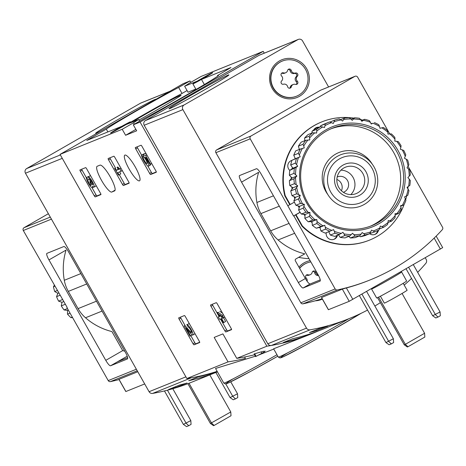 <?xml version="1.0" encoding="UTF-8"?>
<svg xmlns="http://www.w3.org/2000/svg" width="466" height="466" viewBox="0 0 466 466"><rect width="100%" height="100%" fill="white"/><g stroke="black" fill="none" stroke-linecap="round" stroke-linejoin="round"><path stroke-width="0.7" d="M195.813 89.076L188.019 92.221L184.629 86.227A50.311 1.456 150.5 0 0 189.714 82.971L201.062 76.459L263.226 51.347L264.257 53.165M170.073 91.214L140.913 102.992A3.448 3.361 68 0 0 140.511 103.184L26.69 168.546A3.448 3.361 68 0 0 25.467 173.218L149.085 391.708A3.448 3.361 68 0 0 152.638 393.415L191.334 377.786A206.747 201.836 68 0 0 217.173 371.355A206.747 201.836 -112 0 1 186.849 378.532L60.038 154.392L183.196 83.676L189.982 80.933L190.786 82.36M273.758 349.057L258.729 355.005M255.362 356.216L215.542 368.472M348.737 318.767A53.753 1.555 -29.5 0 1 278.289 357.067L273.612 348.795L310.63 334.163A206.747 201.836 -112 0 1 266.878 346.203L140.068 122.069L263.226 51.347M244.603 356.997L245.401 358.406A206.747 201.836 -112 0 1 228.043 361.89L214.185 337.407L222.911 333.883L236.763 358.371L266.878 346.203M236.763 358.371A206.747 201.836 68 0 0 254.121 354.882M186.849 378.532L228.043 361.89M264.106 351.766L265.236 351.114A206.747 201.836 -112 0 1 263.937 351.469M256.119 356.35L255.566 356.572L254.087 353.956L261.1 351.906A206.747 201.836 -112 0 0 263.803 351.23L264.245 352.022L256.119 356.35L254.64 353.735M224.897 330.872A1.381 0.297 60.1 0 0 225.853 331.961L231.532 329.666A1.381 0.297 60.1 0 1 231.532 329.666A1.381 0.297 60.1 0 0 231.13 328.355L217.22 303.774A1.381 0.297 60.1 0 0 216.265 302.684L210.585 304.98A1.381 0.297 60.1 0 0 210.58 304.985A1.381 0.297 60.1 0 0 210.987 306.29L224.897 330.872L226.651 329.864A1.381 0.297 -119.9 0 0 227.606 330.953L231.561 329.357M193.052 343.733A1.381 0.297 60.1 0 0 194.007 344.823L199.687 342.527A1.381 0.297 60.1 0 1 199.687 342.527A1.381 0.297 60.1 0 0 199.285 341.217L185.375 316.635A1.381 0.297 60.1 0 0 184.42 315.552L178.74 317.841A1.381 0.297 60.1 0 1 178.74 317.841A1.381 0.297 60.1 0 0 179.142 319.152L193.052 343.733L194.805 342.731A1.381 0.297 -119.9 0 0 195.761 343.821L199.716 342.219M129.117 183.208A1.381 0.297 60.1 0 1 129.105 183.214L129.123 183.202A1.381 0.297 60.1 0 0 128.703 181.897L114.799 157.316A1.381 0.297 60.1 0 0 113.844 156.232L108.164 158.522A1.381 0.297 60.1 0 1 108.164 158.522A1.381 0.297 60.1 0 0 108.566 159.838L122.476 184.42L124.224 183.412A1.381 0.297 -119.9 0 0 125.179 184.501L129.134 182.899M122.476 184.42A1.381 0.297 60.1 0 0 123.432 185.503L129.105 183.214M94.272 195.807A1.381 0.297 60.1 0 0 95.227 196.897L100.906 194.602A1.381 0.297 60.1 0 1 100.906 194.602A1.381 0.297 60.1 0 0 100.505 193.291L86.594 168.709A1.381 0.297 60.1 0 0 85.639 167.626L79.96 169.915A1.381 0.297 60.1 0 1 79.96 169.915A1.381 0.297 60.1 0 0 80.362 171.226L94.272 195.807L96.025 194.805A1.381 0.297 -119.9 0 0 96.98 195.889L100.936 194.293M149.656 173.439A1.381 0.297 60.1 0 0 150.611 174.523L156.285 172.234A1.381 0.297 60.1 0 0 156.296 172.228A1.381 0.297 60.1 0 0 155.883 170.923L141.979 146.341A1.381 0.297 60.1 0 0 141.023 145.252L135.344 147.547A1.381 0.297 60.1 0 1 135.344 147.547A1.381 0.297 60.1 0 0 135.746 148.858L149.656 173.439L151.403 172.432A1.381 0.297 -119.9 0 0 152.359 173.521L156.314 171.925M114.56 190.932A14.819 3.18 60.1 0 0 114.642 190.885A14.819 3.18 60.1 0 0 110.133 176.643A14.819 3.18 60.1 0 0 99.974 165.15L97.202 166.269A14.819 3.18 60.1 0 0 97.12 166.31A14.819 3.18 60.1 0 0 101.629 180.552A14.819 3.18 60.1 0 0 111.788 192.05L114.723 190.833M135.163 166.77A14.819 3.18 60.1 0 1 139.567 180.82A14.819 3.18 60.1 0 1 129.431 169.554A14.819 3.18 60.1 0 1 124.812 155.12A14.819 3.18 60.1 0 1 135.163 166.77M60.038 154.392L122.209 129.28L125.599 135.28L135.868 129.379M125.599 135.28L136.672 130.806L133.282 124.806L140.068 122.069M130.841 122.663L130.381 121.847A11.714 0.338 150.5 0 0 121.801 126.315L86.758 140.452L106.295 129.105A50.311 1.456 150.5 0 1 178.641 87.445L189.982 80.933M122.209 129.28L133.55 122.768A50.311 1.456 150.5 0 1 138.641 119.512L126.152 124.556A11.714 0.338 150.5 0 0 130.381 121.847M117.968 128.511A11.027 0.32 150.5 0 1 129.781 122.185A11.027 0.32 150.5 0 1 121.376 127.305A11.027 0.32 150.5 0 1 110.844 132.979A11.027 0.32 150.5 0 1 110.588 133.043A11.027 0.32 150.5 0 1 117.968 128.511M184.629 86.227L197.112 81.183A11.714 0.338 150.5 0 0 192.883 83.897A11.714 0.338 150.5 0 0 201.463 79.43L230.967 67.523L217.581 75.504A50.311 1.456 150.5 0 1 218.519 75.294A50.311 1.456 150.5 0 1 192.371 91.627A50.311 1.456 150.5 0 1 144.629 118.294L133.282 124.806M200.863 79.022A11.027 0.32 150.5 0 1 212.677 72.696A11.027 0.32 150.5 0 1 204.277 77.816A11.027 0.32 150.5 0 1 193.74 83.49A11.027 0.32 150.5 0 1 193.483 83.56A11.027 0.32 150.5 0 1 200.863 79.022M134.354 124.195L133.55 122.768M130.614 122.255A50.311 1.456 150.5 0 1 182.031 93.445L178.641 87.445M182.031 93.445L187.07 90.55M138.926 120.018A33.523 0.973 -29.5 0 0 181.099 95.198A33.523 0.973 -29.5 0 0 180.319 95.373A33.523 0.973 -29.5 0 0 160.1 105.98A33.523 0.973 -29.5 0 0 131.61 122.354M204.364 84.55L201.463 79.43M107.891 131.93L106.295 129.105M139.584 121.189L138.641 119.512M261.921 353.356L261.1 351.906M137.068 146.848A1.381 0.297 -119.9 0 0 137.499 147.85L141.559 155.032M147.71 165.908L151.403 172.432M150.588 164.259L145.753 155.714L142.829 154.502L144.291 157.508A3.926 0.845 60.1 0 1 146.557 161.12A3.926 0.845 60.1 0 1 147.075 163.578A3.926 0.845 60.1 0 1 144.716 161.143A3.926 0.845 60.1 0 1 143.033 157.083L141.478 155.079A6.874 1.474 60.1 0 0 144.611 162.18A6.874 1.474 60.1 0 0 148.543 166.129A6.874 1.474 60.1 0 0 145.072 157.322L146.26 157.811L150.035 164.481L151.741 163.595M145.753 155.714L146.906 155.05M141.478 155.079L143.336 154.211M148.543 166.129L150.297 165.127A6.874 1.474 -119.9 0 0 150.518 164.288M143.033 157.083L143.819 156.628M142.829 154.502L144.577 153.5L146.47 154.281M81.684 169.222A1.381 0.297 -119.9 0 0 82.115 170.224L86.426 177.837M91.988 187.676L96.025 194.805M90.829 176.2A5.895 1.264 -119.9 0 0 89.967 175.851L88.22 176.859A5.895 1.264 60.1 0 1 92.256 181.431A5.895 1.264 60.1 0 1 94.05 187.093A5.895 1.264 60.1 0 1 92.489 186.12A5.895 1.264 60.1 0 1 92.472 187.728A5.895 1.264 60.1 0 1 88.441 183.249A5.895 1.264 60.1 0 1 86.606 177.511A5.895 1.264 60.1 0 1 86.641 177.494L88.389 176.492A5.895 1.264 -119.9 0 0 88.359 176.503A5.895 1.264 -119.9 0 0 88.324 176.527M88.22 176.859L89.571 179.247A3.14 0.676 60.1 0 1 91.33 181.029A3.14 0.676 60.1 0 1 92.775 184.221A2.749 0.588 60.1 0 1 92.693 184.647A2.749 0.588 60.1 0 1 90.771 182.486L90.317 181.676L89.763 181.903L90.218 182.713A2.749 0.588 60.1 0 1 91.039 185.317A2.749 0.588 60.1 0 1 90.561 185.119A3.14 0.676 60.1 0 1 88.552 182.2A3.14 0.676 60.1 0 1 87.975 179.893A3.14 0.676 60.1 0 1 87.992 179.888L89.455 179.049M87.992 179.888L86.641 177.494M89.623 179.241A3.14 0.676 -119.9 0 0 90.456 181.501M89.763 181.903L91.313 181.012M90.317 181.676L91.359 181.076M94.05 187.093L95.804 186.085A5.895 1.264 -119.9 0 0 95.99 185.317M109.889 157.828A1.381 0.297 -119.9 0 0 110.32 158.83L115.417 167.836M119.319 174.744L124.224 183.412M121.183 171.307L119.832 168.919L117.781 167.014L116.995 167.335L119.04 169.234L116.436 170.288L115.178 168.069L114.624 168.29L118.492 175.123L119.046 174.901L117.787 172.682L122.337 170.643M119.832 168.919L120.985 168.255M119.046 174.901L120.799 173.894L119.68 171.919M114.624 168.29L115.178 168.069M116.436 170.288L118.189 169.28L117.182 167.51M118.818 169.03L118.189 169.28M116.995 167.335L117.781 167.014M119.913 166.362L119.535 166.007M180.464 317.148A1.381 0.297 -119.9 0 0 180.895 318.15L185.025 325.449M190.868 335.77L194.805 342.731M189.615 324.126A5.895 1.264 -119.9 0 0 188.747 323.777L187 324.785L188.351 327.179A3.14 0.676 60.1 0 1 190.507 329.613A3.14 0.676 60.1 0 1 191.462 332.637A3.14 0.676 60.1 0 1 190.507 331.978L185.002 325.588L184.239 325.897L190.035 336.149L190.588 335.928L186.208 328.186L191.043 333.79A5.895 1.264 60.1 0 0 192.831 335.019L194.584 334.011A5.895 1.264 -119.9 0 0 194.771 333.242M190.588 335.928L192.307 334.943M184.239 325.897L185.002 325.588M187.146 325.047L186.75 324.586M187 324.785A5.895 1.264 60.1 0 1 191.043 329.357A5.895 1.264 60.1 0 1 192.831 335.019M212.31 304.286A1.381 0.297 -119.9 0 0 212.741 305.282L219.096 316.513M220.511 319.012L226.651 329.864M223.604 317.765L222.253 315.371L218.053 312.237L217.5 312.465L219.725 316.391L218.304 316.967L219.661 319.356L221.082 318.785L223.301 322.717L223.855 322.489L221.63 318.563L222.224 318.325L220.872 315.931L220.278 316.169L219.41 314.632L223.604 317.765L224.758 317.101M222.253 315.371L223.406 314.707M220.278 316.169L220.948 315.785M222.224 318.325L223.43 317.631L225.608 321.488L223.855 322.489M218.304 316.967L219.62 316.21M217.5 312.465L218.053 312.237M222.637 313.344L219.806 311.236M425.248 257.785L426.163 259.411A3.448 3.361 -112 0 1 425.813 263.36A206.747 201.836 -112 0 1 417.67 272.342M411.53 278.441A206.747 201.836 -112 0 1 404.197 285.081M380.39 302.655A206.747 201.836 -112 0 1 374.85 306.011M367.558 310.065A206.747 201.836 -112 0 1 349.325 318.528A206.747 201.836 -112 0 1 310.065 329.823A3.448 3.361 -112 0 1 306.506 328.116L182.893 109.626A3.448 3.361 -112 0 1 184.117 104.955L297.931 39.598A3.448 3.361 -112 0 1 302.55 40.915L328.6 86.961M349.325 318.528L322.606 329.328A206.747 201.836 -112 0 1 292.671 338.724L283.258 342.527A206.747 201.836 68 0 0 313.193 333.132L310.63 334.163A206.747 201.836 -112 0 1 271.363 345.457A3.448 3.361 -112 0 1 267.81 343.751L144.192 125.261A3.448 3.361 -112 0 1 145.415 120.583L259.236 55.227A3.448 3.361 -112 0 1 259.638 55.029L298.339 39.4M309.43 332.596L320.509 328.122A206.747 201.836 68 0 0 327.883 326.124L316.81 330.598A206.747 201.836 -112 0 1 309.43 332.596M313.193 333.132A206.747 201.836 68 0 0 317.87 331.169M228.101 75.108A34.455 0.996 -29.5 0 0 195.19 92.839A34.455 0.996 -29.5 0 0 168.925 108.834A34.455 0.996 -29.5 0 0 199.407 92.734A34.455 0.996 -29.5 0 0 228.911 74.898A34.455 0.996 -29.5 0 0 228.101 75.108M322.373 299.108A20.329 19.846 -112 0 1 315.191 300.82M298.916 267.111A20.329 19.846 -112 0 1 310.129 260.64M306.68 68.729A20.329 19.846 -112 0 1 289.52 98.879A20.329 19.846 -112 0 1 272.191 68.24A20.329 19.846 -112 0 1 306.68 68.729M372.054 168.296A24.395 23.818 -112 0 1 351.463 204.475A24.395 23.818 -112 0 1 330.662 167.713A24.395 23.818 -112 0 1 372.054 168.296M365.985 171.785A17.23 16.817 -112 0 1 351.44 197.334A17.23 16.817 -112 0 1 336.755 171.371A17.23 16.817 -112 0 1 365.985 171.785M374.105 167.014A27.564 26.912 -112 0 1 361.08 205.978A27.564 26.912 -112 0 1 325.804 190.501A27.564 26.912 -112 0 1 340.43 154.863A27.564 26.912 -112 0 1 374.105 167.014M362.857 173.48A14.242 13.904 -112 0 1 356.129 193.611A14.242 13.904 -112 0 1 337.902 185.614A14.242 13.904 -112 0 1 345.457 167.195A14.242 13.904 -112 0 1 362.857 173.48M340.966 170.16A14.242 13.904 -112 0 1 353.077 177.43A14.242 13.904 -112 0 1 350.84 194.602M337.198 176.981A8.271 8.073 -112 0 1 347.514 180.534A8.271 8.073 -112 0 1 343.39 192.312M336.86 179.457A8.271 8.073 -112 0 1 341.427 190.769M354.172 316.501L349.378 318.511M316.356 329.8L316.81 330.598M280.136 62.129A18.955 18.5 -112 0 1 282.367 61.046A18.955 18.5 -112 0 1 306.616 71.688A18.955 18.5 -112 0 1 296.562 96.188A18.955 18.5 -112 0 1 272.826 86.705A18.955 18.5 -112 0 1 280.136 62.129M281.627 80.95A3.378 3.297 68 0 0 281.61 76.057A1.928 1.881 68 0 1 283.445 72.842A3.378 3.297 -112 0 0 287.604 70.453A1.928 1.881 68 0 1 291.279 70.506A3.378 3.297 68 0 0 295.456 73.011A1.928 1.881 68 0 1 297.302 76.278A3.378 3.297 68 0 0 297.314 81.171A1.928 1.881 68 0 1 295.485 84.387A3.378 3.297 68 0 0 291.326 86.775A1.928 1.881 68 0 1 287.65 86.728A3.378 3.297 68 0 0 283.474 84.218A1.928 1.881 68 0 1 281.627 80.95M296.423 96.241A18.955 18.5 -112 0 1 296.283 96.299A18.955 18.5 -112 0 1 272.546 86.822A18.955 18.5 -112 0 1 279.856 62.24A18.955 18.5 -112 0 1 282.087 61.157A18.955 18.5 -112 0 1 282.227 61.098M285.646 72.76L284.54 73.209A3.378 3.297 68 0 1 282.332 73.29A1.928 1.881 68 0 0 281.668 73.203M296.155 84.474A1.928 1.881 68 0 0 296.207 81.62A3.378 3.297 68 0 1 296.195 76.727A1.928 1.881 68 0 0 294.349 73.459A3.378 3.297 68 0 1 290.172 70.954A1.928 1.881 68 0 0 288.204 69.451M293.283 84.468L292.176 84.917A3.378 3.297 68 0 0 290.219 87.224L291.326 86.775M289.619 88.231A1.928 1.881 68 0 0 290.219 87.224M299.638 268.387A18.955 18.5 -112 0 1 304.694 264.088A18.955 18.5 -112 0 1 306.925 263.005A18.955 18.5 -112 0 1 310.851 261.909M307.123 281.266A3.378 3.297 68 0 0 306.168 278.016A1.928 1.881 68 0 1 307.997 274.8A3.378 3.297 -112 0 0 312.162 272.412A1.928 1.881 68 0 1 315.837 272.464A3.378 3.297 68 0 0 318.243 274.981M299.562 268.253A18.955 18.5 -112 0 1 304.415 264.199A18.955 18.5 -112 0 1 306.645 263.115A18.955 18.5 -112 0 1 306.785 263.057M310.205 274.724L309.098 275.167A3.378 3.297 68 0 1 306.89 275.249A1.928 1.881 68 0 0 306.226 275.161M318.523 275.505A3.378 3.297 68 0 1 314.731 272.913A1.928 1.881 68 0 0 312.762 271.41M320.148 279.46A3.378 3.297 68 0 0 319.903 280.019M413.313 264.636L440.085 311.958L432.646 315.756L435.797 317.963L438.011 317.072L435.413 314.637L408.641 267.321M432.646 315.756L406.072 268.795M438.011 317.072L440.318 315.744L440.085 311.958M366.614 291.454L393.386 338.77L385.947 342.568L389.104 344.776L391.312 343.885L388.72 341.45L361.948 294.133M385.947 342.568L359.379 295.607M391.312 343.885L393.624 342.557L393.386 338.77M378.631 297.133L405.333 344.327L404.226 344.776L407.383 346.984L407.931 346.762L405.333 344.327L424.596 333.272L402.071 293.458M404.226 344.776L377.559 297.646M407.931 346.762L424.835 337.058L424.596 333.272M259.743 229.598L259.48 229.75L300.815 302.807A2.068 2.015 68 0 0 303.017 303.815A206.747 201.836 68 0 0 322.157 298.729M408.053 166.28L442.554 227.262A2.068 2.015 -112 0 1 442.298 229.686A206.747 201.836 -112 0 1 370.173 279.909A206.747 201.836 -112 0 1 337.349 289.945A2.068 2.015 -112 0 1 335.153 288.937L293.819 215.88L293.545 215.991L250.23 138.833A2.068 2.015 -112 0 1 250.964 136.031L216.626 149.901A2.068 2.015 68 0 0 215.892 152.702L253.714 219.556L253.993 219.445L259.76 229.639L259.48 229.75M216.626 149.901L320.526 90.241A2.068 2.015 68 0 1 320.771 90.124L355.104 76.255A2.068 2.015 -112 0 1 357.632 77.164L389.751 133.934M298.671 257.349A63.749 62.234 68 0 0 309.01 258.665M241.551 182.119A6.891 1.48 -119.9 0 1 239.501 175.583A6.891 1.48 -119.9 0 1 239.541 175.56L256.434 168.739A6.891 1.48 -119.9 0 1 261.21 174.173L318.028 274.602A6.891 1.48 -119.9 0 1 320.078 281.138A6.891 1.48 -119.9 0 1 320.037 281.155L303.145 287.976L310.152 283.957A6.891 1.48 60.1 0 1 305.37 278.522L295.368 260.832A1.381 1.346 68 0 1 295.858 258.962L304.781 253.842A63.749 62.234 68 0 1 278.103 239.973A34.455 33.639 68 0 1 270.653 230.827L260.913 213.609A34.455 33.639 68 0 1 256.9 202.489A63.749 62.234 68 0 1 258.647 172.298L241.551 182.119L298.368 282.542A6.891 1.48 -119.9 0 0 303.145 287.976M293.819 215.88L295.572 214.873L301.916 226.086A63.749 62.234 68 0 0 369.188 240.252A63.749 62.234 68 0 0 369.398 240.171M295.572 214.873L295.986 214.704L302.329 225.917A63.749 62.234 68 0 0 369.608 240.083A63.749 62.234 68 0 0 404.191 204.312M301.916 226.086L302.329 225.917M250.964 136.031L354.865 76.372A2.068 2.015 -112 0 1 355.104 76.255M288.052 205.687L289.805 204.679L284.819 195.866L285.233 195.697L290.219 204.51L289.805 204.679M321.645 121.958A63.749 62.234 68 0 0 321.441 122.04A63.749 62.234 68 0 0 284.819 195.866M370.173 279.909L369.066 280.357A206.747 201.836 -112 0 1 346.384 287.953L342.324 289.106L321.493 297.535L328.379 309.727L349.226 301.316L442.618 247.691M320.241 279.88L310.152 283.957M380.407 296.219L384.322 303.133A13.095 0.379 -29.5 0 0 384.625 303.051A13.095 0.379 -29.5 0 0 397.131 296.318A13.095 0.379 -29.5 0 0 407.115 290.236L403.201 283.328M371.385 288.716L376.65 297.972A17.23 0.501 -29.5 0 0 377.052 297.867A17.23 0.501 -29.5 0 0 393.508 289.007A17.23 0.501 -29.5 0 0 406.643 281.01L401.348 271.509M405.705 199.698A63.749 62.234 68 0 0 406.667 195.895M407.849 188.532A63.749 62.234 68 0 0 408.006 186.732M371.699 123.641A63.749 62.234 68 0 0 370.866 123.251M362.665 120.117A63.749 62.234 68 0 0 360.567 119.523M353.799 118.119A63.749 62.234 68 0 0 321.855 121.871A63.749 62.234 68 0 0 285.233 195.697M294.413 202.104L290.219 204.51M295.986 214.704L300.116 212.333M319.07 127.206A5.86 5.72 68 0 0 313.589 130.078M291.897 160.397A5.86 5.72 68 0 0 289.776 170.375M369.637 233.716A5.86 5.72 68 0 0 378.497 230.181M337.46 235.394L336.767 235.674M326.247 232.744A5.86 5.72 68 0 0 334.093 239.285A5.86 5.72 68 0 0 337.448 235.441M333.743 239.413A5.86 5.72 68 0 0 336.755 235.72M374.711 234.503A5.86 5.72 68 0 0 377.792 230.53M291.856 160.531A5.86 5.72 68 0 0 290.988 160.741M318.377 127.486A5.86 5.72 68 0 0 316.059 127.731M293.545 215.991L300.057 212.246M320.119 227.961A55.134 53.823 -112 0 1 319.222 227.455M312.092 222.573A55.134 53.823 -112 0 1 310.915 221.6M305.026 215.77A55.134 53.823 -112 0 1 303.809 214.325M299.195 207.737A55.134 53.823 -112 0 1 298.153 205.92M294.827 198.708A55.134 53.823 -112 0 1 294.11 196.693M292.112 188.975A55.134 53.823 -112 0 1 291.78 186.977M291.18 178.862A55.134 53.823 -112 0 1 291.209 177.121M292.1 168.733A55.134 53.823 -112 0 1 292.351 167.445M294.856 158.953A55.134 53.823 -112 0 1 295.129 158.259M405.414 198.656A58.064 56.683 -112 0 1 402.397 205.238L400.527 205.722L401.034 207.626A58.064 56.683 -112 0 1 396.927 213.556L395.005 213.702L395.174 215.665A58.064 56.683 -112 0 1 390.112 220.762L388.184 220.564L388.021 222.521A58.064 56.683 -112 0 1 382.143 226.633L380.273 226.097L379.778 227.99A58.064 56.683 -112 0 1 373.272 230.99L371.518 230.134L370.709 231.905A58.064 56.683 -112 0 1 363.771 233.699L362.181 232.551L361.08 234.148A58.064 56.683 -112 0 1 353.921 234.683L352.546 233.268L351.183 234.643A58.064 56.683 -112 0 1 344.025 233.903L342.912 232.278L341.328 233.384A58.064 56.683 -112 0 1 334.384 231.392L333.557 229.598L331.809 230.408A58.064 56.683 -112 0 1 325.285 227.222L324.779 225.317L322.915 225.8A58.064 56.683 -112 0 1 317.014 221.525L316.839 219.562L314.917 219.702A58.064 56.683 -112 0 1 309.82 214.465L309.983 212.502L308.055 212.304A58.064 56.683 -112 0 1 303.914 206.257L304.409 204.364L302.539 203.828A58.064 56.683 -112 0 1 299.487 197.159L300.296 195.388L298.543 194.532A58.064 56.683 -112 0 1 296.661 187.443L297.768 185.847L296.178 184.699A58.064 56.683 -112 0 1 295.531 177.406L296.9 176.031L295.526 174.622A58.064 56.683 -112 0 1 296.131 167.346L297.716 166.24L296.597 164.615A58.064 56.683 -112 0 1 298.438 157.578L300.191 156.768L299.37 154.974A58.064 56.683 -112 0 1 302.387 148.392L304.251 147.908L303.745 146.004A58.064 56.683 -112 0 1 307.851 140.068L309.779 139.928L309.605 137.965A58.064 56.683 -112 0 1 314.672 132.862L316.6 133.066L316.763 131.103A58.064 56.683 -112 0 1 322.635 126.997L324.505 127.533L325 125.639A58.064 56.683 -112 0 1 331.507 122.64L333.26 123.496L334.075 121.725A58.064 56.683 -112 0 1 341.013 119.931L342.597 121.078L343.704 119.482A58.064 56.683 -112 0 1 350.863 118.947L352.232 120.356L353.595 118.987A58.064 56.683 -112 0 1 360.76 119.727L361.872 121.352L363.451 120.245A58.064 56.683 -112 0 1 370.4 122.238L371.221 124.032L372.975 123.222A58.064 56.683 -112 0 1 379.493 126.403L380 128.313L381.87 127.83A58.064 56.683 -112 0 1 387.764 132.105L387.939 134.068L389.867 133.923A58.064 56.683 -112 0 1 394.964 139.165L394.801 141.122L396.729 141.32A58.064 56.683 -112 0 1 400.865 147.373L400.37 149.266L403.748 150.425A59.438 58.029 -112 0 1 405.793 154.887L404.482 158.242L407.639 160.024A59.438 58.029 -112 0 1 408.898 164.772L407.016 167.783L409.841 170.142A59.438 58.029 -112 0 1 410.272 175.03L407.884 177.598L410.29 180.464A59.438 58.029 -112 0 1 409.882 185.34L407.068 187.39L408.967 190.681A59.438 58.029 -112 0 1 407.738 195.394L404.593 196.856L405.921 200.479A59.438 58.029 -112 0 1 403.9 204.889L400.655 206.199M401.034 207.626L401.238 209.56A59.438 58.029 -112 0 1 398.488 213.533L395.11 214.896M395.174 215.665L395.063 217.651A59.438 58.029 -112 0 1 391.673 221.065L388.015 222.544M379.778 227.99L379.027 229.913A59.438 58.029 -112 0 1 374.67 231.917L369.73 233.583M370.709 231.905L369.655 233.711L365.088 235.551A59.438 58.029 -112 0 1 360.439 236.757L365.006 234.911L363.771 233.699M369.655 233.711A59.438 58.029 -112 0 1 365.006 234.911M361.08 234.148L359.746 235.779L355.179 237.625A59.438 58.029 -112 0 1 350.385 237.986L354.952 236.14L353.921 234.683M359.746 235.779A59.438 58.029 -112 0 1 354.952 236.14M351.183 234.643L349.605 236.064L345.038 237.91A59.438 58.029 -112 0 1 340.238 237.415L344.811 235.569L344.025 233.903M349.605 236.064A59.438 58.029 -112 0 1 344.811 235.569M341.328 233.384L334.972 236.396A59.438 58.029 -112 0 1 330.318 235.062L334.891 233.216L334.384 231.392M339.545 234.549A59.438 58.029 -112 0 1 334.891 233.216M331.809 230.408L325.291 233.134A59.438 58.029 -112 0 1 320.923 231.002L325.495 229.155L325.285 227.222M329.864 231.287A59.438 58.029 -112 0 1 325.495 229.155M322.915 225.8L316.286 228.218A59.438 58.029 -112 0 1 312.337 225.352L316.903 223.505L317.014 221.525M320.853 226.371A59.438 58.029 -112 0 1 316.903 223.505M314.917 219.702L312.803 219.952L308.23 221.799A59.438 58.029 -112 0 1 304.816 218.286L309.389 216.445L309.82 214.465M312.803 219.952A59.438 58.029 -112 0 1 309.389 216.445M308.055 212.304L305.941 212.228L301.368 214.075A59.438 58.029 -112 0 1 298.595 210.02L303.168 208.18L303.914 206.257M305.941 212.228A59.438 58.029 -112 0 1 303.168 208.18M302.539 203.828L300.483 203.432L295.91 205.273A59.438 58.029 -112 0 1 293.865 200.811L298.432 198.965L299.487 197.159M300.483 203.432A59.438 58.029 -112 0 1 298.432 198.965M298.543 194.532L296.592 193.827L292.019 195.673A59.438 58.029 -112 0 1 290.761 190.926L295.333 189.08L296.661 187.443M296.592 193.827A59.438 58.029 -112 0 1 295.333 189.08M296.178 184.699L294.39 183.709L289.817 185.555A59.438 58.029 -112 0 1 289.386 180.668L293.953 178.828L295.531 177.406M294.39 183.709A59.438 58.029 -112 0 1 293.953 178.828M295.526 174.622L293.941 173.387L289.369 175.233A59.438 58.029 -112 0 1 289.776 170.358L296.131 167.346M293.941 173.387A59.438 58.029 -112 0 1 294.349 168.511M296.597 164.615L295.258 163.17L290.691 165.016A59.438 58.029 -112 0 1 291.926 160.304L298.438 157.578M295.258 163.17A59.438 58.029 -112 0 1 296.493 158.457M299.37 154.974L298.304 153.372L293.737 155.219A59.438 58.029 -112 0 1 295.759 150.809L302.387 148.392M298.304 153.372A59.438 58.029 -112 0 1 300.325 148.963M303.745 146.004L302.987 144.291L298.421 146.138A59.438 58.029 -112 0 1 301.17 142.165L305.737 140.318L307.851 140.068M302.987 144.291A59.438 58.029 -112 0 1 305.737 140.318M309.605 137.965L309.162 136.2L304.595 138.047A59.438 58.029 -112 0 1 307.985 134.633L312.558 132.787L314.672 132.862M309.162 136.2A59.438 58.029 -112 0 1 312.558 132.787M316.763 131.103L316.641 129.35L312.074 131.196A59.438 58.029 -112 0 1 316.006 128.441L320.579 126.595L322.635 126.997M316.641 129.35A59.438 58.029 -112 0 1 320.579 126.595M325 125.639L325.198 123.944L320.631 125.785A59.438 58.029 -112 0 1 324.988 123.781L329.555 121.935L331.507 122.64M325.198 123.944A59.438 58.029 -112 0 1 329.555 121.935M334.075 121.725L334.571 120.146L329.963 122.08M334.571 120.146A59.438 58.029 -112 0 1 339.219 118.941L341.013 119.931M343.704 119.482L344.479 118.073L340.535 119.669M344.479 118.073A59.438 58.029 -112 0 1 349.273 117.712L350.863 118.947M353.595 118.987L354.62 117.787L351.114 119.209M354.62 117.787A59.438 58.029 -112 0 1 359.42 118.282L360.76 119.727M363.451 120.245L364.686 119.302L361.383 120.636M364.686 119.302A59.438 58.029 -112 0 1 369.34 120.636L370.4 122.238M372.975 123.222L371.146 123.869M374.367 122.564A59.438 58.029 -112 0 1 378.736 124.696L379.493 126.403M381.87 127.83L383.372 127.48A59.438 58.029 -112 0 1 387.322 130.346L387.764 132.105M389.867 133.923L391.428 133.899A59.438 58.029 -112 0 1 394.842 137.412L394.964 139.165M396.729 141.32L398.29 141.623A59.438 58.029 -112 0 1 401.063 145.677L400.865 147.373M402.24 149.802A58.064 56.683 -112 0 1 405.298 156.471M406.236 159.098A58.064 56.683 -112 0 1 408.117 166.187M408.6 168.931A58.064 56.683 -112 0 1 409.247 176.224M409.253 179.008A58.064 56.683 -112 0 1 408.647 186.284M408.181 189.015A58.064 56.683 -112 0 1 406.34 196.052M403.9 204.889L402.397 205.238M398.488 213.533L396.927 213.556M391.673 221.065L390.112 220.762M374.67 231.917L373.272 230.99M398.063 150.588A53.928 52.646 -112 0 1 352.541 230.559A53.928 52.646 -112 0 1 306.564 149.301A53.928 52.646 -112 0 1 398.063 150.588M396.618 151.368A52.547 51.301 -112 0 1 371.792 225.649A52.547 51.301 -112 0 1 304.548 196.139A52.547 51.301 -112 0 1 332.433 128.202A52.547 51.301 -112 0 1 396.618 151.368M330.988 128.814A52.547 51.301 -112 0 1 393.712 152.545A52.547 51.301 -112 0 1 370.33 226.214M327.761 194.433A27.564 26.912 -112 0 1 333.901 155.207A27.564 26.912 -112 0 1 372.2 164.09M305.108 214.779A55.134 53.823 -112 0 1 304.816 214.43M299.457 206.729A55.134 53.823 -112 0 1 299.16 206.205M295.269 197.747A55.134 53.823 -112 0 1 295.054 197.153M292.7 188.124A55.134 53.823 -112 0 1 292.613 187.582M291.873 178.163A55.134 53.823 -112 0 1 291.879 177.814M359.327 235.947L360.439 236.757M348.824 236.379L350.385 237.986M338.555 234.951L340.238 237.415M328.786 231.719L330.318 235.062M316.286 228.218L319.932 227.274L320.923 231.002M308.23 221.799L311.993 221.519L312.337 225.352M301.368 214.075L305.137 214.459L304.816 218.286M295.91 205.273L299.562 206.321L298.595 210.02M292.019 195.673L295.45 197.345L293.865 200.811M289.817 185.555L292.922 187.804L290.761 190.926M289.369 175.233L292.054 177.989L289.386 180.668M290.691 165.016L292.869 168.197L289.776 170.358M293.737 155.219L295.345 158.725L291.926 160.304M298.421 146.138L299.283 149.388M304.595 138.047L304.828 140.685M312.074 131.196L311.917 133.043M320.631 125.785L320.398 126.665M388.021 222.521L387.584 224.501A59.438 58.029 -112 0 1 383.652 227.257L379.394 228.975M383.652 227.257L382.143 226.633M300.191 156.768L295.345 158.725M297.716 166.24L292.869 168.197M296.9 176.031L292.054 177.989M297.768 185.847L292.922 187.804M300.296 195.388L295.45 197.345M304.409 204.364L299.562 206.321M309.983 212.502L305.137 214.459M316.839 219.562L311.993 221.519M324.779 225.317L319.932 227.274M152.638 393.415A206.747 201.836 68 0 0 191.899 382.12L217.43 371.81A206.747 201.836 68 0 1 188.695 380.728L198.108 376.924A206.747 201.836 -112 0 0 217.261 371.518M175.997 387.479A206.747 201.836 -112 0 1 168.616 389.477L179.695 384.998A206.747 201.836 68 0 0 187.076 383.005L175.997 387.479L175.542 386.675M155.458 99.602A34.455 0.996 -29.5 0 0 155.696 99.305A34.455 0.996 -29.5 0 0 125.214 115.405A34.455 0.996 -29.5 0 0 95.711 133.241A34.455 0.996 -29.5 0 0 96.52 133.031A34.455 0.996 -29.5 0 0 100.831 130.969M217.465 371.88L214.104 373.155M172.793 388.726L190.827 420.594L183.388 424.392L164.457 390.933M190.827 420.594L191.06 424.38L188.747 425.708L186.155 423.274L167.434 390.188M183.388 424.392L186.54 426.6L188.747 425.708M230.763 381.835L237.52 393.782L230.082 397.58L215.898 372.515M237.52 393.782L237.759 397.568L235.447 398.896L232.849 396.461L225.765 383.937M230.082 397.58L233.239 399.787L235.447 398.896M209.805 374.891L230.775 411.956L210.405 423.466L187.903 383.687M230.775 411.956L231.014 415.748L214.11 425.452L211.517 423.017L189.021 383.262M214.11 425.452L213.562 425.674L210.405 423.466M48.953 259.911A6.891 1.48 60.1 0 1 46.909 253.376A6.891 1.48 60.1 0 1 46.95 253.358L63.842 246.537A6.891 1.48 60.1 0 1 68.618 251.972L125.436 352.401A6.891 1.48 60.1 0 1 127.48 358.937A6.891 1.48 60.1 0 1 127.445 358.954L110.553 365.775A6.891 1.48 60.1 0 1 105.776 360.34L48.953 259.911L66.056 250.096A63.749 62.234 68 0 0 64.302 280.287A34.455 33.639 68 0 0 68.316 291.401L86.723 283.969M119.04 379.574A206.747 201.836 68 0 1 110.419 381.613A2.068 2.015 68 0 1 108.223 380.6L66.888 307.548L67.168 307.432L23.3 230.501L51.441 219.137M68.316 291.401L78.061 308.626A34.455 33.639 68 0 0 85.511 317.771A63.749 62.234 68 0 0 111.922 331.571L122.704 350.618L124.748 351.183M48.377 213.719L24.034 227.699A2.068 2.015 68 0 0 23.3 230.501M127.23 356.199L110.553 365.775M137.779 371.734L118.929 379.359L125.814 391.551L144.687 383.943M127.649 357.678L117.554 361.756M54.289 285.279L53.444 286.788A59.438 58.029 68 0 0 54.708 291.535L57.86 293.318L56.549 296.673A59.438 58.029 68 0 0 58.594 301.141L61.972 302.294L61.279 305.888A59.438 58.029 68 0 0 64.052 309.937L67.465 308.562M61.279 305.888L65.356 304.24M64.052 309.937L67.541 310.438L67.5 314.148L70.046 313.123M67.5 314.148A59.438 58.029 68 0 0 70.914 317.661L72.294 317.101M53.444 286.788L54.831 286.229M54.708 291.535L57.248 290.51M56.549 296.673L59.957 295.293M58.594 301.141L62.671 299.492M70.914 317.661L72.591 317.626M61.972 302.294L63.836 301.543M57.86 293.318L58.658 292.998M67.541 310.438L68.339 310.111M215.537 368.472L223.791 383.058A53.753 1.555 -29.5 0 0 276.979 354.743M232.959 378.91A52.029 1.509 -29.5 0 0 233.489 380.472A52.029 1.509 -29.5 0 0 277.8 356.199L250.428 371.489L228.556 382.883L225.497 383.961L223.791 383.058M287.458 352.925A52.029 1.509 -29.5 0 0 299.586 348.393A52.029 1.509 -29.5 0 0 360.999 313.373M217.855 75.987L217.581 75.504M90.311 139.037L89.99 138.472M111.788 192.05L115.085 190.157M135.746 148.858L137.499 147.85M150.611 174.523L152.359 173.521M80.362 171.226L82.115 170.224M95.227 196.897L96.98 195.889M90.561 185.119L91.103 184.81M90.771 182.486L91.831 181.88M108.566 159.838L110.32 158.83M123.432 185.503L125.179 184.501M179.142 319.152L180.895 318.15M194.007 344.823L195.761 343.821M190.507 331.978L191.38 331.477M210.987 306.29L212.741 305.282M225.853 331.961L227.606 330.953M271.363 345.457L310.065 329.823M144.192 125.261L182.893 109.626M267.81 343.751L306.506 328.116M145.415 120.583L184.117 104.955M259.236 55.227L297.931 39.598M282.332 73.29L283.445 72.842M290.172 70.954L291.279 70.506M294.349 73.459L295.456 73.011M296.195 76.727L297.302 76.278M296.207 81.62L297.314 81.171M306.89 275.249L307.997 274.8M314.731 272.913L315.837 272.464M335.153 288.937L300.815 302.807M250.23 138.833L215.892 152.702M294.652 233.285L278.103 239.973M337.349 289.945L303.017 303.815M298.368 282.542L305.37 278.522M354.865 76.372L320.526 90.241M273.449 195.807L256.9 202.489M279.315 206.17L260.913 213.609M289.06 223.395L270.653 230.827M321.552 297.5L328.46 309.709M342.324 289.106L349.226 301.316M346.384 287.953L352.838 299.364M434.172 238.091L440.393 249.089M371.559 288.984A17.23 0.501 -29.5 0 0 371.967 288.879A17.23 0.501 -29.5 0 0 388.423 280.014A17.23 0.501 -29.5 0 0 401.552 272.016M169.874 91.324L140.511 103.184M60.353 154.945L26.69 168.546M62.275 158.347L25.467 173.218M185.893 376.843L149.085 391.708M108.223 380.6L136.363 369.235M85.511 317.771L102.06 311.084M122.704 350.618L105.776 360.34M110.419 381.613L137.243 370.779M24.034 227.699L50.287 217.092M64.302 280.287L80.857 273.6M78.061 308.626L96.462 301.193M118.987 379.324L125.896 391.533M278.289 357.067L280.002 357.975L283.054 356.892L304.933 345.498L330.936 330.988L361.01 313.368M217.785 76.04L217.488 75.521M196.046 89.484L192.883 83.897M92.472 187.728L93.631 187.064M86.606 177.511L88.359 176.503M436.164 236.122L442.7 247.667M369.188 240.252L369.608 240.083M321.441 122.04L321.855 121.871"/></g></svg>
